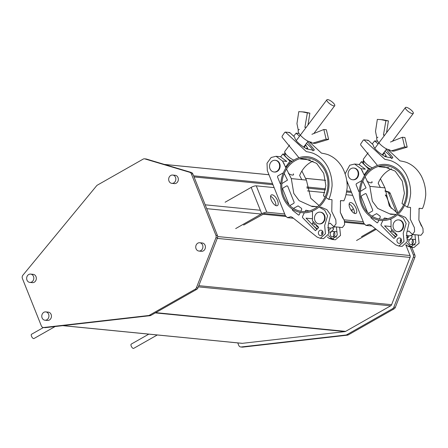 <?xml version="1.0" encoding="UTF-8"?>
<svg xmlns="http://www.w3.org/2000/svg" width="448" height="448" viewBox="0 0 448 448"><rect width="100%" height="100%" fill="white"/><g stroke="black" fill="none" stroke-linecap="round" stroke-linejoin="round"><path stroke-width="0.67" d="M157.287 334.975L133.689 348.365A2.458 1.081 -119.6 0 1 133.353 348.426A2.458 1.081 -119.6 0 1 131.365 346.433A2.458 1.081 -119.6 0 1 131.264 344.092L148.809 334.141M55.138 326.525L33.981 338.526A2.458 1.081 -119.6 0 1 33.65 338.587A2.458 1.081 -119.6 0 1 31.657 336.599A2.458 1.081 -119.6 0 1 31.556 334.253L43.45 327.51M31.724 281.982A4.178 3.578 -84.4 0 0 33.768 277.469A4.178 3.578 -84.4 0 0 30.638 274.092A4.178 3.578 -84.4 0 0 28.734 274.512A4.178 3.578 -84.4 0 0 26.69 279.026A4.178 3.578 -84.4 0 0 29.82 282.402A4.178 3.578 -84.4 0 0 31.724 281.982M29.82 282.402L32.34 282.649A4.178 3.578 -84.4 0 0 34.244 282.234A4.178 3.578 -84.4 0 0 36.288 277.715A4.178 3.578 -84.4 0 0 33.158 274.338L30.638 274.092M46.844 319.788A4.178 3.578 -84.4 0 0 48.888 315.269A4.178 3.578 -84.4 0 0 45.758 311.898A4.178 3.578 -84.4 0 0 43.854 312.312A4.178 3.578 -84.4 0 0 41.81 316.831A4.178 3.578 -84.4 0 0 44.94 320.208A4.178 3.578 -84.4 0 0 46.844 319.788M44.94 320.208L47.46 320.454A4.178 3.578 -84.4 0 0 49.364 320.034A4.178 3.578 -84.4 0 0 51.408 315.521A4.178 3.578 -84.4 0 0 48.278 312.144L45.758 311.898M200.816 250.634A4.178 3.578 -84.4 0 0 202.866 246.114A4.178 3.578 -84.4 0 0 199.735 242.738A4.178 3.578 -84.4 0 0 197.831 243.158A4.178 3.578 -84.4 0 0 195.782 247.671A4.178 3.578 -84.4 0 0 198.912 251.048A4.178 3.578 -84.4 0 0 200.816 250.634M198.912 251.048L201.432 251.3A4.178 3.578 -84.4 0 0 203.336 250.88A4.178 3.578 -84.4 0 0 205.38 246.366A4.178 3.578 -84.4 0 0 202.25 242.99L199.735 242.738M173.74 182.941A4.178 3.578 -84.4 0 0 175.79 178.422A4.178 3.578 -84.4 0 0 172.659 175.045A4.178 3.578 -84.4 0 0 170.755 175.465A4.178 3.578 -84.4 0 0 168.706 179.978A4.178 3.578 -84.4 0 0 171.836 183.355A4.178 3.578 -84.4 0 0 173.74 182.941M171.836 183.355L174.356 183.607A4.178 3.578 -84.4 0 0 176.26 183.187A4.178 3.578 -84.4 0 0 178.304 178.674A4.178 3.578 -84.4 0 0 175.174 175.297L172.659 175.045M215.93 237.77A2.946 2.526 -84.4 0 0 215.93 235.312L191.346 173.852A2.946 2.526 -84.4 0 0 189.745 172.306L144.894 158.9A2.946 2.526 -84.4 0 0 144.486 158.822A2.946 2.526 -84.4 0 0 143.142 159.118L97.362 185.136A2.946 2.526 -84.4 0 0 96.617 185.769L22.898 275.195A2.946 2.526 -84.4 0 0 22.4 278.505L41.345 325.875A2.946 2.526 -84.4 0 0 43.355 327.499A2.946 2.526 -84.4 0 0 43.82 327.499L148.518 315.538A2.946 2.526 -84.4 0 0 149.402 315.246L195.182 289.229A2.946 2.526 -84.4 0 0 196.426 287.739L215.93 237.77L217.442 237.922A2.946 2.526 -84.4 0 0 217.442 235.463L192.858 173.998A2.946 2.526 -84.4 0 0 191.257 172.452L146.406 159.051A2.946 2.526 -84.4 0 0 145.998 158.973L144.486 158.822M43.355 327.499L44.867 327.65A2.946 2.526 -84.4 0 0 45.326 327.645L150.03 315.689A2.946 2.526 -84.4 0 0 150.914 315.392L196.694 289.38A2.946 2.526 -84.4 0 0 197.938 287.89L217.442 237.922M391.182 208.326L386.198 195.888A2.262 1.938 -84.4 0 0 385.314 194.846M62.782 325.651L241.998 343.33A2.262 1.938 -84.4 0 0 242.351 343.33L344.949 331.604A2.262 1.938 -84.4 0 0 345.621 331.38L390.645 305.833A2.262 1.938 -84.4 0 0 391.602 304.696L410.054 257.415A2.262 1.938 -84.4 0 0 410.054 255.534L405.798 244.877M348.006 183.658L347.11 183.389M237.765 342.916L238.739 345.352A2.946 2.526 -84.4 0 0 240.75 346.976A2.946 2.526 -84.4 0 0 241.214 346.97L345.912 335.014A2.946 2.526 -84.4 0 0 346.797 334.723L392.577 308.706A2.946 2.526 -84.4 0 0 393.82 307.216L413.325 257.247A2.946 2.526 -84.4 0 0 413.325 254.789L410.278 247.167M396.458 212.615L388.741 193.323A2.946 2.526 -84.4 0 0 387.139 191.778L385.017 191.145M397.986 212.8L390.253 193.474A2.946 2.526 -84.4 0 0 388.651 191.929L385.006 190.837M240.75 346.976L242.262 347.127A2.946 2.526 -84.4 0 0 242.721 347.122L347.424 335.16A2.946 2.526 -84.4 0 0 348.309 334.869L394.089 308.851A2.946 2.526 -84.4 0 0 395.332 307.367L414.837 257.393A2.946 2.526 -84.4 0 0 414.837 254.94L411.796 247.335M407.938 237.686L407.109 235.614M350.739 202.552A6.138 2.705 60.4 0 0 349.899 202.709A6.138 2.705 60.4 0 0 350.157 208.561A6.138 2.705 60.4 0 0 355.141 213.534A6.138 2.705 60.4 0 0 355.975 213.377A6.138 2.705 60.4 0 0 355.718 207.525A6.138 2.705 60.4 0 0 350.739 202.552M272.182 194.802A6.138 2.705 60.4 0 0 271.348 194.958A6.138 2.705 60.4 0 0 271.606 200.81A6.138 2.705 60.4 0 0 276.584 205.783A6.138 2.705 60.4 0 0 277.424 205.626A6.138 2.705 60.4 0 0 277.166 199.774A6.138 2.705 60.4 0 0 272.182 194.802M351.618 210.935L352.285 210.554M376.174 229.337L356.535 240.514M351.103 210.218L353.444 208.886M352.694 195.356L346.074 194.706M324.755 192.601L307.479 190.898M274.137 187.606L256.262 185.842L266.823 212.206A3.931 1.047 158.2 0 0 261.744 213.758L235.682 228.592M285.342 215.572L264.527 213.517L243.639 225.07M225.114 202.227L251.182 187.387A3.931 1.047 -21.8 0 1 256.262 185.842M344.719 221.43L363.899 223.322M266.823 212.206L284.704 213.97M343.84 219.806L363.255 221.721M275.884 205.598A6.138 2.705 60.4 0 0 274.434 200.262A6.138 2.705 60.4 0 0 270.586 196.291M354.441 213.349A6.138 2.705 60.4 0 0 352.99 208.012A6.138 2.705 60.4 0 0 349.143 204.042M375.435 228.749L361.469 236.695M384.731 135.122L383.471 134.994L385.902 120.652L388.422 120.898L382.934 119.762L377.334 119.392L375.502 131.37L376.886 138.118M386.534 132.72L388.422 120.898M385.902 120.652L380.419 119.515M390.471 142.044L402.399 137.25L404.914 137.497L407.187 147.146L393.758 151.172L391.244 150.92L388.175 149.498M407.187 147.146L404.667 146.899L391.244 150.92M402.399 137.25L404.667 146.899M406.213 107.324A4.911 1.462 -143.1 0 1 411.096 110.012A4.911 1.462 -143.1 0 1 413.286 113.434A4.911 1.462 -143.1 0 1 412.496 113.646A4.911 1.462 -143.1 0 1 407.613 110.958A4.911 1.462 -143.1 0 1 405.429 107.537A4.911 1.462 -143.1 0 1 406.213 107.324M368.138 152.802L363.462 159.04A7.571 2.251 36.9 0 0 363.317 159.566L363.378 162.68A5.6 1.669 36.9 0 0 365.926 166.141A5.6 1.669 36.9 0 0 370.709 169.07M363.317 159.566A7.571 2.251 36.9 0 0 372.4 167.894M365.282 174.619L364.347 174.524A7.202 6.171 95.6 0 1 364.291 175.218M361.721 170.083A5.88 5.04 95.6 0 1 362.762 171.769A5.88 5.04 95.6 0 1 363.07 172.777M348.55 176.495A5.88 5.04 95.6 0 1 349.048 170.582A5.88 5.04 95.6 0 1 353.713 168.034A5.88 5.04 95.6 0 1 357.722 171.27A5.88 5.04 95.6 0 1 357.224 177.184A5.88 5.04 95.6 0 1 352.559 179.738A5.88 5.04 95.6 0 1 348.55 176.495M368.2 171.237A5.88 5.04 -84.4 0 0 367.466 170.369M364.616 162.07L361.362 161.75L359.296 164.506M370.586 169.159L368.525 168.958L361.362 161.75M368.525 168.958L364.347 174.524M362.466 204.4A26.891 23.05 -84.4 0 0 380.806 219.218A26.891 23.05 -84.4 0 0 402.142 207.558A26.891 23.05 -84.4 0 0 404.432 180.51A26.891 23.05 -84.4 0 0 386.086 165.693A26.891 23.05 -84.4 0 0 364.756 177.352A26.891 23.05 -84.4 0 0 362.466 204.4M361.514 204.938A28.106 24.091 95.6 0 1 363.91 176.669A28.106 24.091 95.6 0 1 386.21 164.478A28.106 24.091 95.6 0 1 405.378 179.967A28.106 24.091 95.6 0 1 402.987 208.236A28.106 24.091 95.6 0 1 380.688 220.427A28.106 24.091 95.6 0 1 361.514 204.938M418.886 209.3A28.106 24.091 -84.4 0 0 419.44 208.309M391.647 168.829A26.891 23.05 -84.4 0 0 378.179 183.26L380.358 187.398M395.982 220.5A5.88 5.04 95.6 0 1 398.67 219.906A5.88 5.04 95.6 0 1 403.077 224.661A5.88 5.04 95.6 0 1 400.198 231.022A5.88 5.04 95.6 0 1 397.516 231.61A5.88 5.04 95.6 0 1 393.103 226.856A5.88 5.04 95.6 0 1 395.982 220.5M377.49 165.469L360.707 145.034L360.634 144.054L363.294 140.112L364.162 139.983L384.899 159.382C388.875 160.048 391.658 160.838 393.254 161.762C398.574 164.287 402.92 168.588 406.297 174.658C409.304 180.746 410.749 187.09 410.631 193.687C409.864 199.965 408.75 204.439 407.282 207.11L404.566 205.302M386.193 149.542L392.801 157.416L392.61 158.127L385.274 156.677C377.72 152.219 373.694 148.288 373.19 144.878L368.441 140.403L367.573 140.538M407.282 207.11L410.558 207.43L410.306 219.246L414.4 227.646L414.579 231.644L412.395 234.45L420.952 235.295L423.136 232.49L422.962 228.491L418.869 220.091L419.115 208.275L422.391 208.6C423.853 205.929 424.967 201.46 425.734 195.182C425.852 188.58 424.407 182.235 421.4 176.154C418.029 170.078 413.678 165.777 408.363 163.251C406.767 162.327 403.978 161.538 400.008 160.871L387.531 149.251M372.232 143.976L374.668 140.902L378.09 143.97M384.367 156.178L386.322 156.106L384.031 152.421M391.518 158.642A11.788 3.354 35.2 0 0 384.938 151.217M406.207 235.525L409.562 235.855L413.694 234.578M403.67 204.702L402.024 203.61L404.415 193.278L402.282 181.098L395.203 171.136L384.658 166.919L378.336 166.454M412.395 234.45L408.822 230.972L407.814 231.482M412.922 240.072A2.71 2.324 -84.4 0 0 412.546 243.886M410.833 244.513A2.71 2.324 95.6 0 1 408.8 242.323A2.71 2.324 95.6 0 1 410.127 239.389A2.71 2.324 95.6 0 1 411.365 239.12A2.71 2.324 95.6 0 1 413.398 241.31A2.71 2.324 95.6 0 1 412.07 244.238A2.71 2.324 95.6 0 1 410.833 244.513L414.103 244.838A2.71 2.324 -84.4 0 0 415.251 244.614M382.85 220.528L380.996 224.504L381.119 225.366L393.971 238.454L396.894 235.682L397.09 234.987L391.042 228.558L391.037 219.666L390.074 219.201M387.727 218.686L384.462 217.963L383.415 219.302M395.494 237.154L384.591 225.893L390.51 226.481M411.174 235.754L412.194 236.477L412.003 237.171L409.55 239.758L407.215 239.764M408.722 235.771L408.727 236.846L406.98 238.689M401.089 238.902A2.71 2.324 -84.4 0 0 400.714 242.715M400.238 243.074A2.71 2.324 95.6 0 1 399 243.348A2.71 2.324 95.6 0 1 396.967 241.153A2.71 2.324 95.6 0 1 398.294 238.224A2.71 2.324 95.6 0 1 399.532 237.95A2.71 2.324 95.6 0 1 401.565 240.139A2.71 2.324 95.6 0 1 400.238 243.074M359.341 191.878L358.798 191.486L356.065 184.654L356.362 183.702L361.906 180.555M367.556 212.492L361.239 196.728L361.542 195.776L365.422 193.57L366.229 193.889L372.725 210.095L372.422 211.047L368.374 213.321M371.997 216.171L376.634 213.64L380.094 216.126L380.29 217.05L379.383 219.022M378.862 220.164L377.793 222.488L377.188 222.88L370.972 217.913L370.888 216.854M353.713 168.034L354.217 168.084A5.88 5.04 95.6 0 1 358.624 172.833A5.88 5.04 95.6 0 1 355.746 179.194A5.88 5.04 95.6 0 1 353.063 179.788L352.559 179.738M362.779 181.21L366.05 187.88L360.416 191.346M366.878 181.098C369.83 183.126 373.066 183.45 371.846 181.591M354.614 164.035L358.898 164.455L365.338 169.176L361.06 168.75L354.614 164.035L349.737 165.239L345.106 173.852M346.735 180.494L363.961 223.474L365.949 225.411L369.449 224.442L370.933 225.165L395.668 244.843L398.849 246.058L402.119 246.383L407.294 241.573L406.683 233.19L409.147 222.606L405.457 217.414L399.196 214.771M392.381 214.413L390.191 213.892L395.562 214.424M407.327 238.325L406.655 237.63M391.636 229.998L390.639 232.137M405.927 244.754L407.501 246.008L410.777 246.333L412.227 247.066M392.549 234.114L395.875 236.757M400.305 240.285L401.52 241.248M391.255 230.804L393.568 232.641M394.632 233.492L397.057 235.418M406.93 243.27L410.777 246.333M397.533 213.231L389.329 206.018L384.961 187.852L369.852 186.362L372.355 201.219L377.709 208.421L390.718 214.312L395.926 214.452M397.522 214.754L403.278 218.053L406.168 223.507L403.211 233.274L404.001 241.511L398.849 246.058M369.852 186.362L365.086 176.82M364.526 175.7L361.06 168.75M398.922 219.94A5.88 5.04 95.6 0 1 403.558 224.566A5.88 5.04 95.6 0 1 400.702 231.067A5.88 5.04 95.6 0 1 397.768 231.627M407.501 246.008L410.682 247.229L415.811 242.833L414.949 234.702M410.682 247.229L413.952 247.548L419.087 243.158L418.225 235.021M421.4 226.016L418.858 220.035M380.43 178.786L384.961 187.852M415.615 239.809A2.71 2.324 -84.4 0 0 414.635 239.439L411.365 239.12M306.174 127.372L304.914 127.243L307.35 112.902L309.865 113.148L304.382 112.011L298.782 111.642L296.946 123.62L298.329 130.368M307.978 124.97L309.865 113.148M307.35 112.902L301.862 111.765M311.92 134.294L323.842 129.5L326.362 129.746L328.63 139.395L315.207 143.422L312.687 143.17L309.618 141.747M328.63 139.395L326.11 139.149L312.687 143.17M323.842 129.5L326.11 139.149M327.662 99.574A4.911 1.462 -143.1 0 1 332.545 102.262A4.911 1.462 -143.1 0 1 334.729 105.683A4.911 1.462 -143.1 0 1 333.945 105.896A4.911 1.462 -143.1 0 1 329.056 103.208A4.911 1.462 -143.1 0 1 326.872 99.786A4.911 1.462 -143.1 0 1 327.662 99.574M289.587 145.051L284.911 151.29A7.571 2.251 36.9 0 0 284.76 151.816L284.822 154.93A5.6 1.669 36.9 0 0 287.37 158.39A5.6 1.669 36.9 0 0 292.152 161.319M284.76 151.816A7.571 2.251 36.9 0 0 293.849 160.143M286.726 166.869L285.79 166.774A7.202 6.171 95.6 0 1 285.734 167.468M283.17 162.333A5.88 5.04 95.6 0 1 284.206 164.018A5.88 5.04 95.6 0 1 284.514 165.026M269.993 168.745A5.88 5.04 95.6 0 1 270.491 162.831A5.88 5.04 95.6 0 1 275.156 160.283A5.88 5.04 95.6 0 1 279.171 163.52A5.88 5.04 95.6 0 1 278.667 169.434A5.88 5.04 95.6 0 1 274.002 171.987A5.88 5.04 95.6 0 1 269.993 168.745M289.649 163.486A5.88 5.04 -84.4 0 0 288.91 162.618M286.059 154.319L282.811 154L280.739 156.755M292.034 161.409L289.974 161.207L282.811 154M289.974 161.207L285.79 166.774M283.909 196.65A26.891 23.05 -84.4 0 0 302.254 211.467A26.891 23.05 -84.4 0 0 323.585 199.808A26.891 23.05 -84.4 0 0 325.875 172.76A26.891 23.05 -84.4 0 0 307.535 157.942A26.891 23.05 -84.4 0 0 286.199 169.602A26.891 23.05 -84.4 0 0 283.909 196.65M282.962 197.187A28.106 24.091 95.6 0 1 285.354 168.918A28.106 24.091 95.6 0 1 307.653 156.727A28.106 24.091 95.6 0 1 326.827 172.217A28.106 24.091 95.6 0 1 324.43 200.486A28.106 24.091 95.6 0 1 302.131 212.677A28.106 24.091 95.6 0 1 282.962 197.187M340.329 201.55A28.106 24.091 -84.4 0 0 340.883 200.558M313.096 161.078A26.891 23.05 -84.4 0 0 299.622 175.51L301.801 179.648M317.43 212.75A5.88 5.04 95.6 0 1 320.113 212.156A5.88 5.04 95.6 0 1 324.52 216.91A5.88 5.04 95.6 0 1 321.642 223.272A5.88 5.04 95.6 0 1 318.959 223.86A5.88 5.04 95.6 0 1 314.552 219.106A5.88 5.04 95.6 0 1 317.43 212.75M298.934 157.718L282.156 137.284L282.078 136.304L284.738 132.362L285.606 132.233L306.342 151.631C310.318 152.298 313.102 153.087 314.698 154.011C320.018 156.537 324.363 160.838 327.74 166.908C330.747 172.995 332.192 179.34 332.074 185.937C331.307 192.214 330.193 196.689 328.731 199.36L326.01 197.551M307.636 141.792L314.25 149.666L314.059 150.377L306.723 148.926C299.169 144.469 295.137 140.538 294.633 137.127L289.884 132.653L289.016 132.787M328.731 199.36L332.002 199.679L331.75 211.495L335.843 219.895L336.022 223.894L333.838 226.699L342.401 227.545L344.585 224.739L344.406 220.741L340.312 212.341L340.564 200.525L343.834 200.85C345.302 198.178 346.416 193.71 347.183 187.432C347.301 180.83 345.856 174.485 342.849 168.403C339.472 162.327 335.126 158.026 329.806 155.501C328.21 154.577 325.427 153.787 321.451 153.121L308.974 141.501M293.681 136.226L296.111 133.151L299.533 136.22M305.816 148.428L307.765 148.355L305.48 144.67M312.962 150.892A11.788 3.354 35.2 0 0 306.382 143.466M327.65 227.774L331.01 228.105L335.138 226.828M325.114 196.952L323.473 195.86L325.858 185.528L323.725 173.348L316.652 163.386L306.102 159.169L299.779 158.704M333.838 226.699L330.266 223.222L329.258 223.731M334.365 232.322A2.71 2.324 -84.4 0 0 333.99 236.135M332.276 236.762A2.71 2.324 95.6 0 1 330.243 234.573A2.71 2.324 95.6 0 1 331.57 231.638A2.71 2.324 95.6 0 1 332.808 231.37A2.71 2.324 95.6 0 1 334.841 233.559A2.71 2.324 95.6 0 1 333.514 236.488A2.71 2.324 95.6 0 1 332.276 236.762L335.552 237.087A2.71 2.324 -84.4 0 0 336.694 236.863M304.293 212.778L302.445 216.754L302.562 217.616L315.414 230.703L318.343 227.931L318.534 227.237L312.486 220.808L312.48 211.915L311.517 211.45M309.17 210.935L305.911 210.213L304.864 211.551M316.938 229.404L306.04 218.142L311.959 218.73M332.623 228.004L333.642 228.726L333.446 229.421L330.994 232.008L328.664 232.014M330.165 228.021L330.176 229.096L328.423 230.938M322.532 231.151A2.71 2.324 -84.4 0 0 322.157 234.965M321.681 235.323A2.71 2.324 95.6 0 1 320.443 235.598A2.71 2.324 95.6 0 1 318.41 233.402A2.71 2.324 95.6 0 1 319.738 230.474A2.71 2.324 95.6 0 1 320.975 230.199A2.71 2.324 95.6 0 1 323.008 232.389A2.71 2.324 95.6 0 1 321.681 235.323M280.79 184.128L280.246 183.736L277.508 176.904L277.805 175.952L283.349 172.805M289.005 204.742L282.688 188.978L282.985 188.026L286.866 185.819L287.678 186.138L294.168 202.345L293.871 203.297L289.817 205.57M293.44 208.421L298.077 205.89L301.538 208.376L301.734 209.3L300.826 211.271M300.306 212.414L299.236 214.738L298.631 215.13L292.415 210.162L292.331 209.104M284.222 173.46L287.493 180.13L281.859 183.596M288.322 173.348C291.278 175.375 294.51 175.7 293.294 173.841M276.063 156.285L280.342 156.705L286.782 161.426L282.503 161L276.063 156.285L271.18 157.489L267.014 163.223L267.322 170.604L285.404 215.723L287.392 217.661L290.898 216.692L292.376 217.414L317.111 237.093L320.292 238.308L323.562 238.633L328.742 233.822L328.126 225.439L330.596 214.855L326.9 209.664L320.639 207.021M313.824 206.662L311.634 206.142L317.01 206.674M328.776 230.574L328.104 229.88M313.079 222.247L312.082 224.386M327.37 237.003L328.944 238.258L332.22 238.582L333.67 239.316M313.998 226.363L317.318 229.006M321.748 232.534L322.963 233.498M312.704 223.054L315.011 224.89M316.081 225.742L318.5 227.668M328.373 235.519L332.22 238.582M318.982 205.481L310.772 198.268L306.404 180.102L291.301 178.612L293.798 193.469L299.152 200.67L312.161 206.562L317.369 206.702M318.97 207.004L324.722 210.302L327.611 215.757L324.66 225.523L325.444 233.761L320.292 238.308M291.301 178.612L286.53 169.07M285.97 167.95L282.503 161M275.408 160.317A5.88 5.04 95.6 0 1 280.05 164.942A5.88 5.04 95.6 0 1 277.194 171.444A5.88 5.04 95.6 0 1 274.254 172.004M320.365 212.19A5.88 5.04 95.6 0 1 325.002 216.815A5.88 5.04 95.6 0 1 322.146 223.317A5.88 5.04 95.6 0 1 319.211 223.877M328.944 238.258L332.125 239.478L337.26 235.082L336.398 226.951M332.125 239.478L335.395 239.798L340.53 235.407L339.668 227.27M342.843 218.266L340.301 212.285M301.874 171.035L306.404 180.102M337.058 232.058A2.71 2.324 -84.4 0 0 336.084 231.689L332.808 231.37M215.93 235.312L217.442 235.463M196.426 287.739L197.938 287.89M195.182 289.229L196.694 289.38M149.402 315.246L150.914 315.392M148.518 315.538L150.03 315.689M43.82 327.499L45.326 327.645M144.894 158.9L146.406 159.051M189.745 172.306L191.257 172.452M191.346 173.852L192.858 173.998M205.184 204.814L260.344 210.252M206.724 208.662L261.24 214.043M262.752 214.189L285.83 216.468M344.915 222.298L364.386 224.218M194.029 176.926L272.978 184.716M306.891 188.059L325.427 189.89M346.707 191.99L351.534 192.466M385.448 195.81L386.198 195.888M193.586 175.823L272.535 183.607M306.746 186.984L325.584 188.843M346.864 190.943L351.092 191.358M164.494 164.455L268.99 174.765M305.542 178.371L325.657 180.359M62.961 325.629L242.351 343.33M155.316 312.894L344.949 331.604M155.753 312.642L345.621 331.38M198.341 286.86L390.645 305.833M198.806 285.673L391.602 304.696M217.258 238.392L410.054 257.415M217.672 236.55L410.054 255.534M387.139 191.778L388.651 191.929M388.741 193.323L390.253 193.474M413.325 254.789L414.837 254.94M413.325 257.247L414.837 257.393M393.82 307.216L395.332 307.367M392.577 308.706L394.089 308.851M346.797 334.723L348.309 334.869M345.912 335.014L347.424 335.16M241.214 346.97L242.721 347.122M251.182 187.387L261.744 213.758M382.676 155.165L384.378 152.746M304.119 147.414L305.822 144.995M164.343 164.41L268.979 174.737M305.525 178.338L325.651 180.326M413.286 113.434L392.554 141.064M386.691 148.882L382.206 154.857M405.429 107.537L374.758 148.417M389.889 149.906C384.647 149.845 372.91 138.813 377.882 137.234L377.882 137.234M383.818 135.027L383.398 135.134M363.838 139.832L368.122 140.258M377.451 141.176L374.668 140.902M379.002 166.734L388.853 167.703M371.991 226.005L365.949 225.411M334.729 105.683L313.998 133.314M308.134 141.131L303.649 147.106M326.872 99.786L296.201 140.666M275.66 160.334L275.156 160.283M274.506 172.038L274.002 171.987M311.332 142.156C306.09 142.094 294.353 131.062 299.326 129.483L299.326 129.483M305.262 127.277L304.842 127.383M285.286 132.082L289.565 132.507M298.9 133.426L296.111 133.151M300.446 158.984L310.302 159.953M293.434 218.254L287.392 217.661"/></g></svg>
